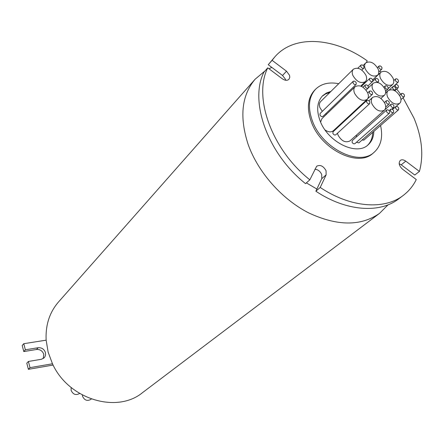 <?xml version="1.0" encoding="UTF-8"?>
<svg xmlns="http://www.w3.org/2000/svg" width="444" height="444" viewBox="0 0 444 444"><rect width="100%" height="100%" fill="white"/><g stroke="black" fill="none" stroke-linecap="round" stroke-linejoin="round"><path stroke-width="0.67" d="M91.292 399.017L90.776 399.445C87.191 401.348 84.443 400.283 82.54 396.242L82.345 395.027M79.587 393.462L79.509 393.528C75.868 395.537 73.071 394.488 71.118 390.381L71.145 387.507M384.97 89.122C381.424 83.139 377.511 81.174 373.238 83.228C371.872 84.654 371.689 86.68 372.688 89.305C376.218 95.282 380.12 97.275 384.399 95.271C385.808 93.828 385.997 91.78 384.97 89.122M367.732 92.924C363.936 86.508 359.729 84.443 355.1 86.724C353.663 88.256 353.457 90.398 354.49 93.162C358.258 99.573 362.454 101.67 367.083 99.445C368.576 97.902 368.792 95.726 367.732 92.924M355.1 86.724L321.911 118.653L320.607 122.056M365.973 75.336C362.16 68.953 357.969 66.9 353.396 69.186C352.031 70.668 351.848 72.744 352.852 75.408C356.637 81.79 360.822 83.872 365.401 81.641C366.816 80.142 367.005 78.039 365.973 75.336M353.396 69.186L320.607 101.621C319.242 103.097 319.02 105.117 319.946 107.687L322.311 111.35M378.116 69.003C374.348 62.726 370.235 60.684 365.778 62.876C364.43 64.33 364.263 66.378 365.273 69.014C369.014 75.286 373.121 77.356 377.583 75.219C378.976 73.748 379.154 71.678 378.116 69.003M393.106 78.261C389.405 72.072 385.364 70.03 380.98 72.128C379.592 73.582 379.42 75.658 380.458 78.355C384.138 84.543 388.167 86.613 392.563 84.571C393.989 83.1 394.172 80.997 393.106 78.261M400.272 96.781C396.614 90.604 392.585 88.545 388.184 90.604C386.718 92.097 386.524 94.245 387.601 97.047C391.236 103.224 395.26 105.311 399.661 103.308C401.176 101.804 401.376 99.628 400.272 96.781M384.992 103.624C381.279 97.314 377.156 95.244 372.616 97.408C371.123 98.94 370.912 101.127 371.983 103.957C375.674 110.267 379.786 112.365 384.326 110.262C385.869 108.713 386.091 106.505 384.992 103.624M337.507 133.217L338.017 135.059C341.486 141.114 345.46 143.073 349.933 140.931L384.326 110.262M369.863 102.02C368.947 100.461 367.932 99.95 366.805 100.494L366.644 102.098C367.56 103.657 368.581 104.168 369.702 103.63L369.863 102.02M366.805 100.494L333.039 131.796L332.85 133.361C333.71 134.854 334.693 135.331 335.803 134.782L369.702 103.63M356.26 82.867C355.328 81.296 354.295 80.791 353.163 81.352L353.019 82.9C353.951 84.477 354.984 84.982 356.116 84.421L356.26 82.867M353.163 81.352L320.13 113.464L319.958 114.979C320.834 116.489 321.828 116.961 322.949 116.395L356.116 84.421M363.986 66.622C363.059 65.074 362.043 64.574 360.944 65.118L360.817 66.617C361.743 68.165 362.754 68.67 363.858 68.126L363.986 66.622M398.357 86.13C397.463 84.632 396.492 84.132 395.432 84.626L395.299 86.169C396.187 87.668 397.158 88.173 398.224 87.684L398.357 86.13M398.446 80.469C397.558 78.977 396.581 78.471 395.526 78.965L395.399 80.497C396.287 81.99 397.263 82.495 398.318 82.001L398.446 80.469M381.984 67.599C381.074 66.084 380.081 65.584 379.01 66.1L378.887 67.599C379.798 69.114 380.786 69.614 381.857 69.103L381.984 67.599M388.173 87.474C387.273 85.958 386.286 85.453 385.203 85.964L385.065 87.518C385.964 89.033 386.957 89.538 388.034 89.033L388.173 87.474M404.462 95.066C403.579 93.579 402.608 93.073 401.554 93.556L401.415 95.127C402.292 96.62 403.263 97.125 404.323 96.642L404.462 95.066M395.765 88.19C394.877 86.685 393.895 86.186 392.829 86.68L392.69 88.234C393.584 89.738 394.561 90.243 395.632 89.749L395.765 88.19M378.632 80.12C377.722 78.588 376.723 78.088 375.635 78.61L375.496 80.148C376.407 81.679 377.406 82.184 378.499 81.663L378.632 80.12M372.577 92.713C371.661 91.164 370.651 90.654 369.541 91.192L369.391 92.768C370.302 94.317 371.317 94.822 372.427 94.289L372.577 92.713M393.95 105.789C393.057 104.268 392.069 103.763 390.986 104.262L390.831 105.872C391.719 107.387 392.707 107.898 393.795 107.398L393.95 105.789M356.382 135.181L356.515 136.824M389.31 102.314C388.417 100.788 387.423 100.283 386.33 100.788L386.18 102.392C387.074 103.913 388.067 104.423 389.155 103.918L389.31 102.314M398.756 108.12C397.868 106.61 396.886 106.099 395.809 106.593L395.654 108.208C396.536 109.718 397.519 110.229 398.601 109.735L398.756 108.12M368.315 86.574C367.393 85.02 366.378 84.515 365.262 85.059L365.118 86.619C366.039 88.167 367.055 88.678 368.17 88.14L368.315 86.574M389.688 111.511C388.794 109.984 387.795 109.474 386.702 109.979L386.535 111.611C387.429 113.137 388.428 113.647 389.521 113.142L389.688 111.511M386.702 109.979L352.253 140.609L352.064 142.197C352.902 143.662 353.862 144.139 354.945 143.628L389.521 113.142M393.65 110.828C392.757 109.313 391.769 108.802 390.681 109.302L390.52 110.928C391.408 112.449 392.396 112.959 393.489 112.46L393.65 110.828M372.749 79.97C371.833 78.427 370.823 77.928 369.724 78.46L369.586 79.998C370.501 81.535 371.511 82.04 372.61 81.513L372.749 79.97M330.891 91.442L326.351 93.029L322.61 95.754C317.105 101.715 316.233 109.984 319.991 120.563C327.539 141.969 356.56 156.277 368.115 144.838C371.761 141.581 373.665 137.107 373.831 131.418M367.549 145.305C370.845 142.069 372.572 137.768 372.727 132.384M388.056 204.823L379.487 213.398L142.552 392.624C116.916 413.875 68.459 399.395 52.47 363.775L30.003 367.643L28.399 361.46L41.459 359.263L44.178 357.781L44.888 356.848L45.56 354.995L45.432 352.564C44.161 349.128 41.736 347.519 38.167 347.73L25.364 349.794L23.776 343.695L46.148 340.165C45.416 325.097 49.539 312.371 58.508 301.981L255.1 79.243L265.101 70.84M43.246 358.541L43.773 354.29C42.507 350.871 40.093 349.267 36.536 349.484L23.776 351.554L25.364 349.794M403.047 97.78L413.958 118.076C421.989 137.396 423.809 155.184 419.419 171.434L414.774 175.019L401.215 164.813L405.788 161.155C403.618 159.64 401.781 159.402 400.266 160.434C398.312 163.004 399.073 165.928 402.547 169.214L416.283 179.548C413.175 185.87 408.869 191.131 403.357 195.343L398.695 198.873C379.836 213.681 346.031 211.405 315.856 191.209L321.778 178.66L326.129 174.858L326.057 170.718C323.382 165.962 320.246 164.469 316.655 166.245L309.84 179.814C271.689 149.667 252.997 97.003 267.754 67.843L282.273 78.76C285.009 80.603 287.235 80.78 288.95 79.298L289.777 77.384L289.521 75.297L286.497 71.184L272.105 60.329L274.908 56.799C294.372 34.266 334.604 37.446 367.205 60.817L366.466 62.354M314.946 169.22C317.987 169.558 320.246 171.329 321.717 174.531L321.778 178.66M274.908 56.799L268.232 64.713L282.551 75.486L285.431 79.215L285.731 80.259M52.47 363.775L48.135 352.12L46.148 340.165M379.487 213.398C360.833 226.373 337.196 226.19 308.574 212.848C281.879 199.195 258.142 172.35 248.218 144.661C239.266 117.216 241.558 95.41 255.1 79.243M268.936 68.731L271.845 67.427M380.58 125.508C383.117 137.085 380.969 146.009 374.137 152.286L373.016 153.236C358.136 167.749 320.907 149.351 311.311 121.861C306.571 108.397 307.664 97.858 314.602 90.237L315.634 89.189C321.401 83.666 329.093 81.835 338.716 83.705M374.137 152.286C359.257 166.8 321.983 148.363 312.36 120.84C307.603 107.359 308.697 96.809 315.634 89.189M325.047 129.948C328.36 132.207 331.119 132.478 333.333 130.775L367.083 99.445M356.476 142.274L358.83 142.879L393.489 112.46M329.848 92.48L325.641 93.895L322.1 96.287M362.11 140.004L363.88 140.126L398.601 109.735M325.641 113.797L326.562 114.18M340.848 123.804L341.214 124.215M399.184 163.725L401.215 164.813M309.84 179.814L305.533 183.633C267.61 153.707 249.117 101.315 263.886 72.217L267.754 67.843M326.129 174.858L320.218 187.451C350.56 207.809 384.487 210.162 403.357 195.343M405.788 161.155L419.419 171.434M379.92 70.951L381.096 72.022M396.753 89.016L400.688 94.328M268.232 64.713L272.105 60.329M315.856 191.209L320.218 187.451M316.877 189.033L306.377 182.889M53.102 365.062L28.388 369.33L26.79 363.175L28.399 361.46M28.388 369.33L30.003 367.643M23.776 351.554L22.2 345.471L23.776 343.695M36.536 349.484L38.167 347.73M282.551 75.486L286.497 71.184M373.238 83.228L368.398 87.79M365.778 62.876L363.137 65.468M380.98 72.128L372.738 79.942M388.184 90.604L385.564 92.996M372.616 97.408L368.947 100.799M360.944 65.118L357.82 68.193M395.432 84.626L393.44 86.441M395.526 78.965L393.745 80.603M379.01 66.1L377.422 67.621M385.203 85.964L383.91 87.157M401.554 93.556L399.545 95.349M392.829 86.68L389.283 89.916M375.635 78.61L372.755 81.335M369.541 91.192L367.721 92.896M390.986 104.262L384.732 109.84M386.33 100.788L384.449 102.486M395.809 106.593L392.546 109.479M365.262 85.059L362.987 87.224M390.681 109.302L389.149 110.661M369.724 78.46L361.438 86.364M372.61 81.513L367.943 85.925M368.17 88.14L366.084 90.104M389.155 103.918L385.686 107.021M393.795 107.398L391.836 109.13M372.427 94.289L367.743 98.64M378.499 81.663L377.661 82.445M395.632 89.749L394.661 90.626M404.323 96.642L400.971 99.617M388.034 89.033L385.57 91.292M381.857 69.103L378.788 72.022M398.318 82.001L395.543 84.538M398.224 87.684L394.855 90.731M363.858 68.126L361.838 70.097M399.661 103.308L396.153 106.405M392.563 84.571L388.328 88.445M377.583 75.219L372.694 79.853M365.401 81.641L360.756 86.081M384.399 95.271L380.935 98.424"/></g></svg>
